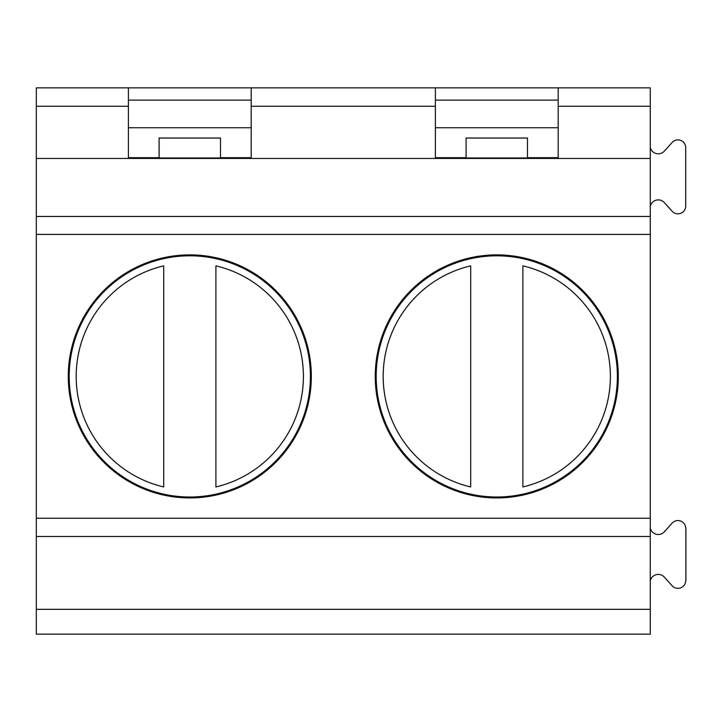 <?xml version="1.0" encoding="UTF-8"?>
<svg xmlns="http://www.w3.org/2000/svg" width="722" height="722" viewBox="0 0 722 722"><rect width="100%" height="100%" fill="white"/><g stroke="black" fill="none" stroke-linecap="round" stroke-linejoin="round"><path stroke-width="1.08" d="M650.287 582.582L650.287 634.151L36.308 634.151L36.308 609.323L650.269 609.323L650.269 518.252L36.308 518.252L36.308 609.323M650.269 609.323L650.269 634.151M650.269 518.252L650.269 87.849L435.384 87.849L435.384 158.452M558.178 158.452L558.178 87.849M650.269 206.447A8.168 8.168 0 0 1 664.339 202.602L672.119 211.248A7.798 7.798 0 0 0 685.719 206.032L685.719 147.703A7.798 7.798 0 0 0 672.119 142.487L664.339 151.133A8.168 8.168 0 0 1 650.269 147.288M650.287 208.062L650.287 526.32M685.719 580.542A7.798 7.798 0 0 1 672.119 585.768L664.339 577.122A8.168 8.168 0 0 0 650.269 580.966M685.719 528.36A7.798 7.798 0 0 0 672.119 523.143L664.339 531.789A8.168 8.168 0 0 1 650.269 527.944M685.9 528.36L685.9 580.542M215.896 265.858A113.58 113.58 0 0 1 215.896 486.953L215.896 265.858M163.704 486.953L163.704 265.858A113.58 113.58 0 0 0 163.704 486.953M470.69 486.953A113.58 113.58 0 0 1 470.69 265.858L470.69 486.953M220.499 138.037L220.499 157.974L159.102 157.974L159.102 138.037L220.499 138.037M650.269 158.452L36.308 158.452L36.308 518.252M69.195 376.406A120.601 120.601 0 0 0 250.101 480.852A120.601 120.601 0 0 0 250.101 271.959A120.601 120.601 0 0 0 69.195 376.406M290.551 444.364A121.531 121.531 0 0 0 225.327 260.191A121.531 121.531 0 0 0 68.274 376.406A121.531 121.531 0 0 0 290.551 444.364M435.384 106.26L251.193 106.26L251.193 87.849L36.308 87.849L36.308 158.452M128.408 87.849L128.408 158.452M435.384 87.849L251.193 87.849M220.499 157.685L251.193 157.685M128.408 127.749L251.193 127.749M128.408 157.685L159.102 157.685M251.193 106.26L251.193 158.452M128.408 100.123L251.193 100.123M606.011 323.131A121.531 121.531 0 0 0 396.026 308.447A121.531 121.531 0 0 0 488.307 497.638A121.531 121.531 0 0 0 606.011 323.131M527.475 138.037L527.475 157.974L466.078 157.974L466.078 138.037L527.475 138.037M522.872 265.858L522.872 486.953A113.58 113.58 0 0 0 522.872 265.858M376.18 376.406A120.601 120.601 0 0 0 523.91 493.92A120.601 120.601 0 0 0 605.171 323.537A120.601 120.601 0 0 0 376.18 376.406M527.475 157.685L558.178 157.685M435.384 157.685L466.078 157.685M558.178 100.123L435.384 100.123M558.178 127.749L435.384 127.749M650.269 106.26L558.178 106.26M650.269 536.491L36.308 536.491M128.408 106.26L36.308 106.26M650.269 234.397L36.308 234.397M650.269 216.474L36.308 216.474"/></g></svg>
